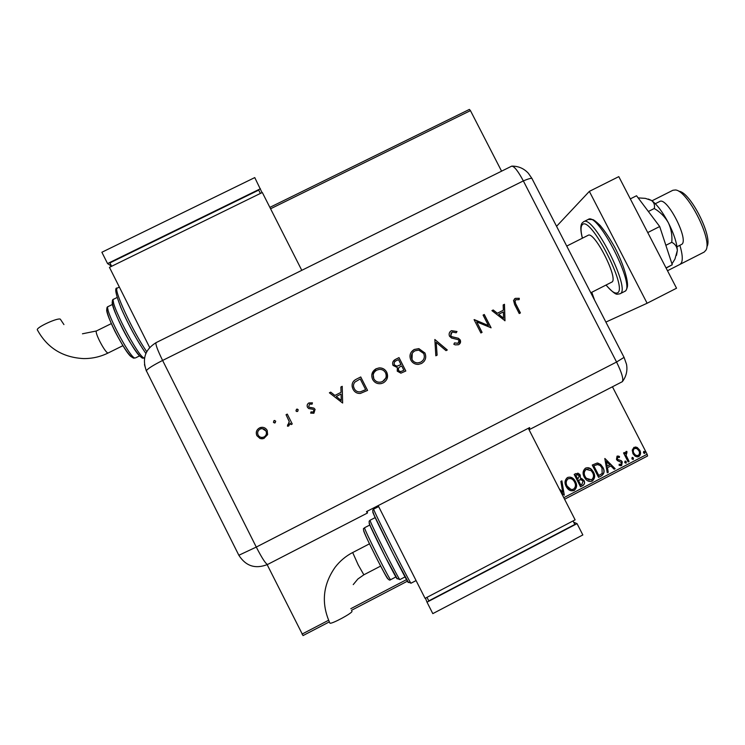 <?xml version="1.0" encoding="UTF-8"?>
<svg xmlns="http://www.w3.org/2000/svg" width="745" height="745" viewBox="0 0 745 745"><rect width="100%" height="100%" fill="white"/><g stroke="black" fill="none" stroke-linecap="round" stroke-linejoin="round"><path stroke-width="1.12" d="M269.867 207.371L469.397 109.413L470.449 110.632L270.575 208.777M632.244 450.11L633.986 447.326L637.236 447.503L639.778 450.222C641.1 452.755 640.756 454.878 638.754 456.611L635.308 456.34L632.98 453.761L632.244 450.11M628.156 461.928L623.556 452.951L624.478 452.466L625.157 453.789L626.014 451.47L626.88 451.414L626.927 452.597L626.098 455.269L629.087 461.444L628.156 461.928M617.037 456.145L619.486 456.489L619.337 457.542L617.661 457.216L617.382 458.892L617.95 459.535L621.246 460.68L622.271 461.909L621.637 465.523L619.104 465.308L619.207 464.191L620.967 464.48L621.358 462.44L617.484 460.652L616.478 459.423L617.037 456.145M601.364 475.887L598.552 477.349L592.247 465.038L597.192 463.036L600.647 464.433L602.929 467.469C604.875 470.952 604.363 473.755 601.364 475.887L598.514 477.275M580.513 486.755L574.199 474.425L575.922 473.531L579.657 474.183L580.485 478.346L584.015 480.497C585.039 482.536 584.676 484.203 582.944 485.489L580.513 486.755M559.216 488.739L562.698 492.259L560.864 481.354L561.888 480.823L564.3 495.202L560.864 491.97M563.788 497.697L647.135 454.264L612.455 386.804M501.581 171.173L470.449 110.632M329.262 621.917L303.029 635.587L267.166 564.673M302.023 634.107L328.526 620.296M350.821 608.684L406.621 579.601M566.163 486.476C564.3 483.002 564.729 480.013 567.439 477.536C570.242 476.623 572.579 477.415 574.451 479.901L575.485 481.549C577.338 485.042 576.891 488.012 574.144 490.471C571.052 491.355 568.593 490.359 566.74 487.481L566.163 486.476M584.229 477.079C582.376 473.596 582.795 470.626 585.495 468.149C587.833 467.273 589.919 467.776 591.735 469.648L593.532 472.162C595.385 475.645 594.938 478.616 592.2 481.065C589.621 481.931 587.414 481.261 585.561 479.072L584.229 477.079M604.819 458.51L615.156 468.707L614.141 469.229L610.881 465.942L607.482 467.702L608.255 472.293L607.25 472.824L604.819 458.51M624.776 462.598L625.027 461.164L626.322 461.788L626.079 463.213L624.776 462.598M631.89 458.892L632.142 457.458L633.436 458.082L633.194 459.507L631.89 458.892M643.475 452.848L643.727 451.433L645.021 452.047L644.77 453.472L643.475 452.848M647.135 454.264L647.591 455.977L564.589 499.252M407.552 581.109L351.5 610.323M559.309 488.925L562.698 492.259M561.777 480.879L564.3 495.202M570.27 477.126L574.321 479.873L575.485 481.549M575.354 481.521C577.198 485.014 576.751 487.975 574.013 490.433L574.144 490.471M574.013 490.433L570.94 490.759M570.437 478.514L567.997 478.756C565.818 480.758 565.474 483.16 566.964 485.954L570.949 489.437M574.544 482.034L573.771 480.786C572.29 478.765 570.409 478.104 568.128 478.784C565.939 480.786 565.604 483.188 567.094 485.991L567.597 486.857C569.068 489.12 571.024 489.912 573.464 489.223C575.699 487.239 576.053 484.846 574.544 482.034M577.831 473.066L580.281 475.124M580.141 475.105L580.485 478.346M581.482 478.392L584.015 480.497M583.875 480.469C584.9 482.509 584.536 484.166 582.804 485.451L582.944 485.489M582.804 485.451L580.467 486.671M581.277 479.538L578.316 480.385L580.802 485.004L581.864 484.446L583.084 480.981L580.485 479.538L578.455 480.413L580.802 485.004M577.962 474.425L575.652 475.17L577.803 479.156L579.359 475.636L576.751 474.695L575.783 475.198L577.803 479.156M588.056 467.692L591.586 469.629L593.532 472.162M593.383 472.134C595.236 475.617 594.799 478.579 592.061 481.028L592.2 481.065M592.061 481.028L589.304 481.428M588.196 469.08L586.045 469.369C583.866 471.371 583.531 473.764 585.021 476.558L586.147 478.234L589.248 480.097M592.601 472.647L591.195 470.672L586.185 469.387C584.005 471.389 583.67 473.792 585.16 476.586L586.287 478.262L591.521 479.817C593.746 477.843 594.11 475.45 592.601 472.647M597.751 463.055L600.498 464.414L602.929 467.469M602.779 467.45C604.726 470.924 604.204 473.727 601.215 475.859M597.918 464.461L593.681 465.802L598.691 475.58L602.174 473.475L601.997 467.953L600.2 465.55L597.294 464.452L593.821 465.821L598.84 475.608M604.884 458.473L615.156 468.707M614.997 468.679L614.076 469.164M607.482 467.702L610.881 465.942M607.324 467.683L608.255 472.293M608.106 472.274L607.231 472.73M606.411 461.434L607.082 466.221L609.829 464.88L606.411 461.434L607.231 466.24M617.875 455.977L619.486 456.489M619.318 456.471L619.188 457.458M618.126 457.123L617.661 457.216M617.503 457.197L617.382 458.892M617.223 458.873L618.024 459.591M617.866 459.572L621.246 460.68M621.088 460.661L622.271 461.909M622.103 461.891L621.637 465.523M621.479 465.504L620.222 465.737M619.207 464.265L620.175 464.582M625.344 461.09L626.322 461.788M626.154 461.77L626.079 463.213M624.357 452.532L625.157 453.789M626.713 451.405L626.927 452.597M626.266 452.643L626.098 455.269M625.94 455.26L629.087 461.444M628.92 461.425L628.119 461.844M632.449 457.383L633.436 458.082M633.269 458.063L633.194 459.507M635.448 446.972L637.236 447.503M637.068 447.494L639.778 450.222M639.601 450.213C640.923 452.737 640.588 454.869 638.586 456.592L638.754 456.611M638.586 456.592L636.956 456.955M635.532 448.201L634.377 448.416C632.943 449.775 632.729 451.396 633.744 453.277L635.597 455.325L636.91 455.735M638.856 450.716L636.91 448.611L634.544 448.425C633.11 449.784 632.896 451.405 633.911 453.286L635.764 455.335L638.186 455.512C639.648 454.189 639.871 452.588 638.856 450.716M644.006 451.349L645.021 452.047M644.844 452.038L644.77 453.472M591.316 293.8L591.39 292.478M591.772 292.282L594.575 300.114M591.977 295.085L591.465 293.726M655.302 203.72L659.632 201.532C667.036 196.214 689.833 241.129 681.442 244.49L681.2 244.611M566.749 246.074L588.075 235.336C594.259 230.475 619.104 279.459 611.794 282.113L611.608 282.206M605.881 322.082L647.116 303.252L589.351 191.381L556.562 226.312M647.116 303.252L676.544 288.222L618.797 176.63L589.351 191.381M647.74 232.57L659.688 226.527L636.537 195.758L630.317 198.887M659.688 226.527L672.251 264.754L666.03 267.911M672.251 264.754L666.123 268.088M648.355 199.045L651.428 200.433L645.403 198.375L638.13 197.881M654.268 208.507C660.2 211.98 664.894 216.711 668.339 222.708C662.482 211.71 656.848 204.288 651.428 200.433C654.091 202.472 655.032 205.164 654.268 208.507L648.364 211.478M671.776 242.302C675.147 243.997 677.009 246.716 677.345 250.46C676.963 243.121 673.964 233.865 668.339 222.708C671.236 228.929 672.381 235.457 671.776 242.302L665.862 245.301M676.497 255.349L677.345 250.46L674.933 259.12L671.971 263.898M511.592 166.2L511.768 166.135C514.292 166.275 518.148 171.201 523.344 180.905L616.562 362.033C621.814 372.714 623.733 379.27 622.326 381.691L529.565 429.502L529.658 427.583L366.484 511.629L367.425 513.035L367.322 511.191M570.512 253.384L624.059 357.377L616.562 362.033C621.963 373.049 623.835 379.633 622.187 381.785M275.706 421.149L275.138 422.853L273.434 422.294L274.002 420.599L275.706 421.149M298.224 409.759L297.655 411.464L295.961 410.905L296.519 409.21L298.224 409.759M342.635 403.036L329.392 392.801L330.715 392.14L334.905 395.446L341.033 392.345L340.903 386.99L342.225 386.32L342.635 403.036M386.72 372.174C388.536 376.663 387.409 380.211 383.358 382.828L381.17 383.61C377.361 384.131 374.512 382.725 372.612 379.401C370.824 374.893 371.978 371.355 376.076 368.766L379.168 367.881C382.548 367.806 385.072 369.241 386.72 372.174L386.916 379.14M424.864 352.869C426.68 357.339 425.572 360.878 421.53 363.486L418.317 364.398C414.946 364.445 412.451 363.001 410.83 360.058C409.042 355.561 410.178 352.031 414.257 349.461L418.867 348.632L424.818 352.925C426.27 356.036 425.954 358.95 423.877 361.66M451.461 330.659L456.992 331.525L456.21 332.773L452.159 332.028L450.706 335.604L451.852 336.675L458.445 338.295L460.224 339.953C461.006 342.011 460.447 343.603 458.538 344.73L455.242 344.879L453.835 344.264L454.497 342.896L457.97 343.296L459.06 340.614L458.035 339.618L451.526 338.044L449.496 336.191C448.639 333.816 449.291 331.972 451.461 330.659L456.992 331.525M504.998 320.75L491.924 310.628L493.209 309.976L497.343 313.245L503.341 310.218L503.173 304.938L504.467 304.286L504.998 320.75M570.502 253.384L532.135 178.865C532.275 177.72 529.35 178.4 523.344 180.905L162.606 360.45C157.493 350.001 155.314 344.069 156.059 342.653L511.619 166.191C514.059 165.995 517.971 170.894 523.344 180.905L616.562 362.033L256.28 547.072C262.044 558.247 265.816 564.039 267.604 564.459L267.632 564.44M515.885 304.109L520.42 312.937L519.228 313.543L514.637 304.575L513.547 300.412L515.326 298.363L519.293 298.289L519.116 299.658L515.959 299.76L515 300.924L515.782 304.193L520.299 313.002M483.086 315.098L484.278 314.492L491.085 327.8L476.716 321.887L482.08 332.363L480.888 332.968L474.081 319.652L488.431 325.546L483.086 315.098M434.838 339.487L447.298 349.992L446.013 350.644L436.197 342.365L437.119 355.151L435.834 355.803L434.838 339.487L447.214 350.029M399.003 357.609L405.82 371.01L400.894 373.161L397.253 371.178L397.355 367.536L393.025 365.413C392.084 362.787 392.866 360.794 395.372 359.444L399.003 357.609L405.774 371.029M356.566 379.065L360.738 376.961L367.564 390.399L360.31 393.462C356.957 393.611 354.518 392.159 353 389.113C351.072 384.653 352.264 381.31 356.566 379.065L360.738 376.961M313.896 413.252L310.646 413.13L311.038 411.864L313.282 412.032L313.896 410.057L313.105 409.331L308.691 408.549L307.462 407.254C306.735 405.42 307.229 403.976 308.924 402.933L312.434 402.84L312.09 404.163L309.603 404.116L308.654 406.593L309.464 407.366L313.869 408.102L315.088 409.387L313.896 413.252M287.281 414.099L292.263 423.979L291.044 424.603L290.308 423.151L288.706 426.01L287.468 426.205L289.228 421.54L286.052 414.714L287.281 414.099M267.613 434.633L263.804 438.554L260.014 438.488L256.867 435.657C255.591 432.37 256.457 429.8 259.465 427.947L260.638 427.481C263.534 426.904 265.723 427.891 267.204 430.424L267.613 434.633M528.959 429.558L529.565 429.502M146.309 370.861L144.465 364.584M514.441 298.969L515.326 298.363M515.223 298.456L519.293 298.289M519.191 298.382L519.023 299.648M515.521 300.058L514.897 301.008L515.782 304.193M491.951 310.656L493.209 309.976M493.125 310.06L497.343 313.245M497.26 313.328L503.341 310.218M503.173 304.975L504.467 304.286M504.374 304.37L504.905 320.797M498.675 314.297L503.508 318.273L503.396 311.904L498.675 314.297L503.601 318.19M483.105 315.126L484.278 314.492M484.194 314.576L490.983 327.856M481.987 332.41L476.716 321.887M474.276 319.596L488.431 325.546M456.927 331.599L456.201 332.764M451.135 332.819L450.706 335.604M450.641 335.669L451.852 336.675M451.787 336.74L458.445 338.295M458.38 338.36L460.224 339.953M460.159 340.018L459.414 344.134M454.459 342.97L457.97 343.296M457.905 343.352L458.557 342.896M450.064 331.739L451.396 330.724M437.064 355.179L436.197 342.365M411.072 352.376L414.257 349.461M414.229 349.526L418.83 348.697L424.818 352.925M412.246 353.326L412.004 359.5C413.298 361.828 415.291 362.964 417.964 362.908L420.739 362.182L422.825 360.524M412.032 359.453C413.335 361.781 415.328 362.917 418.001 362.862L420.776 362.135C424.129 360.04 425.097 357.153 423.663 353.484L418.746 350.113L415.012 350.811C411.594 352.879 410.597 355.756 412.032 359.453L412.004 359.5M392.913 361.893L395.372 359.444M395.353 359.49L398.975 357.665M394.207 362.619L394.207 364.854L396.899 366.251L401.006 364.622L398.501 359.593L396.787 360.459C394.617 361.269 393.76 362.713 394.226 364.808L396.917 366.205L401.034 364.575M398.491 368.263L398.417 370.582L400.568 371.699L403.883 370.293L401.732 365.953L400.922 366.363C398.808 367.136 397.988 368.524 398.445 370.544L400.596 371.653L403.92 370.246M371.811 374.623L376.076 368.766M376.067 368.812L379.149 367.928C382.539 367.853 385.053 369.278 386.702 372.221M373.217 374.772L373.813 378.823C375.387 381.505 377.715 382.604 380.816 382.129L382.585 381.514L385.724 378.143M373.822 378.786C375.396 381.468 377.724 382.567 380.825 382.092L382.595 381.477C385.975 379.373 386.944 376.476 385.519 372.789C384.15 370.395 382.083 369.269 379.307 369.39L376.83 370.116C373.394 372.193 372.388 375.08 373.822 378.786L373.813 378.823M360.738 376.998L367.546 390.408M352.208 386.934C351.677 383.265 353.13 380.658 356.566 379.103M364.705 390.147L365.655 389.635L360.226 378.944L355.002 382.017C353.279 383.982 353.018 386.143 354.21 388.499C355.523 391.06 357.572 392.168 360.366 391.861L365.655 389.635M353.558 386.646L354.21 388.527C355.514 391.032 357.572 392.14 360.366 391.833L364.705 390.11M329.43 392.829L330.715 392.14L334.924 395.465L341.033 392.345M341.052 392.373L340.903 386.99M340.921 387.018L342.225 386.357M336.246 396.498L341.247 400.465L341.08 394.058L336.246 396.498L341.238 400.438L341.08 394.058M310.674 413.14L311.038 411.864M311.075 411.883L313.282 412.032M313.31 412.05L313.896 410.057M313.934 410.067L313.105 409.331M308.728 408.567L307.462 407.254M307.499 407.273C306.772 405.438 307.266 403.995 308.961 402.961L312.434 402.849M311.475 407.617L309.464 407.366M311.512 407.636L313.869 408.102M296.706 411.547L295.961 410.905M296.007 410.923L296.519 409.21M296.566 409.228L297.572 409.163M291.081 424.585L290.308 423.151M287.523 426.205L287.607 424.818M287.663 424.818L288.324 424.678M288.371 424.678L289.228 421.54M289.274 421.549L286.052 414.714M286.108 414.732L287.291 414.127M274.458 422.992L273.434 422.294M273.49 422.303L274.002 420.599M274.058 420.608L274.775 420.469M262.333 438.852L260.014 438.488M260.089 438.479L256.867 435.657M256.941 435.657C255.665 432.37 256.531 429.809 259.539 427.947L259.465 427.947M259.539 427.947L262.491 427.276M262.287 437.455L264.093 436.97C266.365 435.518 267.017 433.534 266.04 431.038L262.398 428.654M258.096 435.024C259.307 437.054 261.076 437.79 263.395 437.24L264.028 436.98C266.3 435.518 266.952 433.534 265.974 431.038C264.82 429.073 263.125 428.338 260.88 428.831L260.089 429.157C257.789 430.573 257.127 432.528 258.096 435.024M329.774 622.857L329.942 623.193C331.721 624.226 352.506 613.042 351.985 611.338L351.891 611.151M378.162 505.613L425.069 598.347L575.121 519.852L528.307 428.282M426.987 597.341L428.785 600.889L574.833 524.443L573.045 520.941M573.697 522.217L577.049 523.633L427.006 602.165L425.46 598.142M427.006 602.165L432.808 613.629L582.841 534.947L577.049 523.633M63.94 324.587L60.317 319.158C57.691 317.594 37.092 326.99 37.259 329.69L37.511 330.193M149.671 347.505L109.45 267.343L262.315 192.489L301.79 270.333M111.61 266.291L109.915 262.911L258.711 190.096L260.396 193.43M111.592 266.263L107.559 263.572L101.879 252.257L254.762 177.589L262.035 192.62M107.559 263.572L260.424 188.764M704.127 252.099L667.492 270.742L679.999 264.382L681.414 262.864C682.932 259.623 682.42 253.775 679.859 245.301M678.891 191.269C690.177 191.689 713.216 237.171 706.931 246.623M704.202 252.052L705.915 250.19C712.751 240.011 687.616 190.375 675.417 189.975L672.912 190.264L651.977 200.815M624.552 291.481L624.636 291.435C636.537 287.877 598.021 211.655 588.261 219.412L592.824 219.589C594.138 220.045 596.587 222.01 600.172 225.493C605.042 231.323 609.978 238.707 614.96 247.647C624.887 266.906 628.668 283.305 627.234 287.365C626.61 289.656 625.763 291.006 624.692 291.407L620.026 293.781C631.741 290.317 593.216 214.066 583.642 221.731L582.339 222.802C580.308 224.971 580.318 230.112 582.366 238.204M606.067 285.028C611.198 291.286 614.96 293.903 617.354 292.878C628.64 289.228 590.003 214.364 582.245 224.804C580.569 226.629 580.625 231.09 582.432 238.177M146.514 371.271L146.346 370.74C147.631 368.728 153.051 365.301 162.606 360.45L256.28 547.072L238.847 555.267C245.878 566.209 255.46 569.273 267.604 564.459L367.425 513.035M238.745 555.062L146.346 370.74C141.941 358.764 145.182 349.405 156.059 342.653M369.492 543.813L352.683 552.548L358.233 564.933L363.849 574.805L357.879 579.005L353.232 584.601M416.083 580.569L411.017 583.205L408.213 582.041L393.481 554.69L374.456 515.847C372.882 512.309 372.407 510.269 373.022 509.72L373.692 509.18C372.9 509.748 411.091 585.505 411.017 583.205L411.035 583.205M408.223 582.059C410.812 589.537 372.118 512.988 372.789 511.964L372.947 512.001M405.084 576.872L399.897 579.573L397.132 578.539L385.212 556.739L370.535 526.482C369.194 523.409 368.812 521.556 369.371 520.904L370.069 520.317C369.362 521.23 399.692 581.491 399.897 579.573L399.916 579.563M397.15 578.558C398.277 583.214 368.533 524.266 369.157 523.111L369.25 523.055M364.575 527.795C363.83 528.848 390.259 581.445 390.659 579.675L390.669 579.666C388.853 581.37 387.298 578.8 377.221 559.439C367.779 540.451 361.67 528.196 363.877 528.382L364.575 527.795M387.912 578.735C388.126 581.705 362.973 531.744 363.662 530.589L363.718 530.505M111.275 323.628L96.366 330.985C95.723 331.879 96.813 335.25 99.662 341.108C103.201 347.915 105.902 351.891 107.755 353.037L108.072 353.028C100.342 356.827 92.138 358.671 83.459 358.587C62.468 357.414 47.065 347.775 37.259 329.69M144.549 358.01L143.142 358.149C141.038 359.332 130.384 344.656 121.938 327.511C113.044 309.045 110.316 299.583 113.761 299.145C108.416 299.723 138.235 357.432 144.12 357.926L144.558 357.982M134.798 357.972L133.821 358.187C130.086 357.134 123.8 348.204 114.963 331.395C107.252 315.452 105.008 307.154 108.221 306.53C103.35 307.163 129.379 357.507 134.798 357.972M117.365 288.045L117.328 288.064C112.821 288.278 132.712 331.516 146.728 351.687M140.516 345.401C132.787 332.736 126.147 319.94 120.597 306.996M141.326 357.013C135.18 356.231 105.65 297.767 113.501 301.921M132.005 357.06C126.343 356.315 100.668 305.273 107.988 309.324M611.72 282.15L590.794 292.785M681.34 244.546L676.991 246.753M588.261 219.412L583.642 221.731M606.002 285.056C612.027 291.723 615.882 294.759 617.568 294.182L620.026 293.781M624.142 357.553L626.517 364.333C627.635 370.554 626.331 376.225 622.587 381.356M531.874 178.362L528.401 173.324C524.07 168.575 518.678 166.182 512.225 166.116M352.711 552.492C345.745 556.124 339.85 561.087 335.036 567.392C322.762 585.067 321.067 603.664 329.942 623.193M390.659 579.675L395.995 576.891M373.711 509.096L378.637 506.553M370.088 520.234L375.238 517.579M364.603 527.711L369.911 524.974M380.648 566.079L363.839 574.814M122.925 345.671L108.072 353.028M135.385 357.963L139.641 355.849M145.871 353.493C137.238 340.893 129.108 326.077 121.482 309.063C115.643 294.256 114.255 287.253 117.328 288.064L119.349 287.076M113.761 299.145L117.058 297.525M108.221 306.53L112.542 304.407M96.366 330.985L82.453 333.797"/></g></svg>
